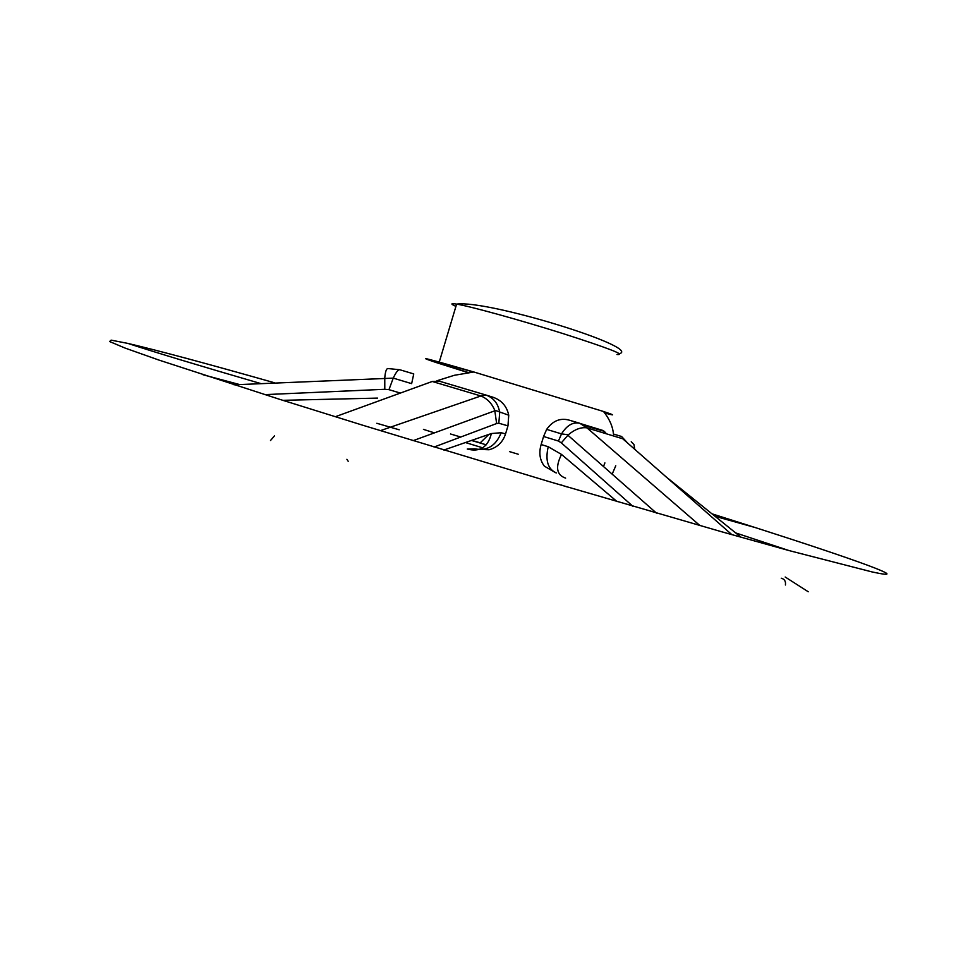 <?xml version="1.0" encoding="UTF-8"?>
<svg xmlns="http://www.w3.org/2000/svg" width="968" height="968" viewBox="0 0 968 968"><rect width="100%" height="100%" fill="white"/><g stroke="black" fill="none" stroke-linecap="round" stroke-linejoin="round"><path stroke-width="1.45" d="M731.856 534.651L622.763 438.782L586.814 427.844L579.784 423.27C573.008 421.77 566.921 425.303 561.525 433.882L558.451 441.045L543.568 436.495L541.148 444.53L548.227 446.72L561.513 454.428L617.088 501.63M555.547 472.699L544.343 466.128C539.781 460.054 538.716 452.855 541.148 444.53M476.559 449.273L474.84 448.825C487.134 451.209 495.918 445.825 501.194 432.708L505.55 433.918L507.97 425.859L498.822 423.222L496.632 423.536L434.051 447.059M505.55 433.918C502.84 442.182 497.358 447.47 489.106 449.757L476.704 449.309M482.742 447.833L465.366 442.521M434.293 432.841L423.439 429.369M282.85 400.329L377.568 398.102M471.392 440.44L486.275 444.832M712 513.827L755.197 527.548C854.659 559.383 917.192 581.744 872.071 571.931L789.138 550.598L721.462 531.71L548.602 481.447L362.347 425.109L279.655 399.324L158.716 359.999L125.041 348.056L109.602 341.535L111.138 340.143L127.764 343.386C158.207 350.525 207.225 363.69 274.791 382.856M450.531 433.991L460.647 436.991M471.755 440.307L480.225 442.836M509.471 451.596L516.718 453.774M516.912 453.835L518.243 454.234M785.423 584.999C785.907 581.296 784.516 579.045 781.273 578.235M348.202 461.288L346.895 459.292M203.062 374.761L239.532 384.538M376.83 423.282L399.203 429.792M735.668 532.92L789.101 550.586M274.525 435.83L270.52 440.5M586.983 427.88L699.949 525.588M606.634 433.846L602.895 430.457L581.466 423.887M622.763 438.782L627.046 442.521M380.376 430.663L480.89 395.972L432.248 381.477L335.303 416.736M474.84 448.825L467.266 449.031C479.934 452.371 487.981 447.204 491.369 433.543L501.194 432.708M480.89 395.972L485.706 394.956C493.511 397.666 498.181 403.511 499.706 412.513L498.822 423.222M485.597 394.932L439.774 381.307L432.248 381.477M584.273 425.521L604.722 431.462M400.316 393.069L388.967 389.656L384.792 389.293L384.768 377.907C385.276 371.966 386.268 368.844 387.744 368.518L399.82 369.752L413.759 373.926L411.642 383.643L393.238 378.113C395.997 372.244 398.199 369.461 399.82 369.752M488.925 434.378L480.067 442.993M468.294 372.68L436.181 362.54C414.014 355.147 426.573 358.293 473.86 371.99L603.379 411.448C615.273 415.405 615.696 415.913 604.661 412.985M567.03 486.916L560.787 484.847M486.13 395.089L492.603 397.098C501.4 400.05 506.784 406.088 508.732 415.211L507.97 425.859M543.568 436.495L546.654 429.393C552.607 420.983 559.94 417.837 568.639 419.991L579.59 423.222M604.891 462.91L603.548 466.419M439.157 362.395L473.412 372.039M468.645 372.632L444.469 364.96M565.627 478.119C556.539 475.034 555.172 467.133 561.513 454.428M556.358 472.953C547.827 469.178 545.117 460.429 548.227 446.72M615.769 465.765L612.212 474.042M586.814 427.844C580.969 427.033 574.811 429.356 568.325 434.789L561.319 442.86L558.451 441.045M634.73 449.237L633.98 444.554L631.245 441.747M613.458 434.027L621.589 436.495L626.84 442.182M568.325 434.777L561.513 433.882L546.642 429.381M481.108 396.045C487.279 398.671 491.829 403.402 494.745 410.226L496.632 423.536M388.967 389.656L393.238 378.125L234.038 384.804M632.769 506.204L561.319 442.86M443.852 450.035L491.369 433.543M384.792 389.293L264.845 394.629M455.928 306.372C450.35 303.892 450.568 303.141 456.606 304.109C470.521 306.372 520.203 320.093 562.892 333.549C608.606 348.214 626.623 355.195 616.955 354.494M785.181 577.013L808.232 591.75M127.764 343.386C156.017 352.606 200.328 365.977 260.707 383.534M715.098 516.319L755.197 527.548M473.86 371.99L454.343 375.294L436.883 380.787M603.487 411.485C609.913 419.471 613.276 427.626 613.579 435.963M439.254 362.08L456.606 304.109C487.92 299.753 641.566 347.427 619.58 353.659M656.401 513.064L567.853 435.189M667.823 478.265L741.016 537.228M413.07 440.67L494.963 410.759M494.745 410.214L508.757 415.211"/></g></svg>
